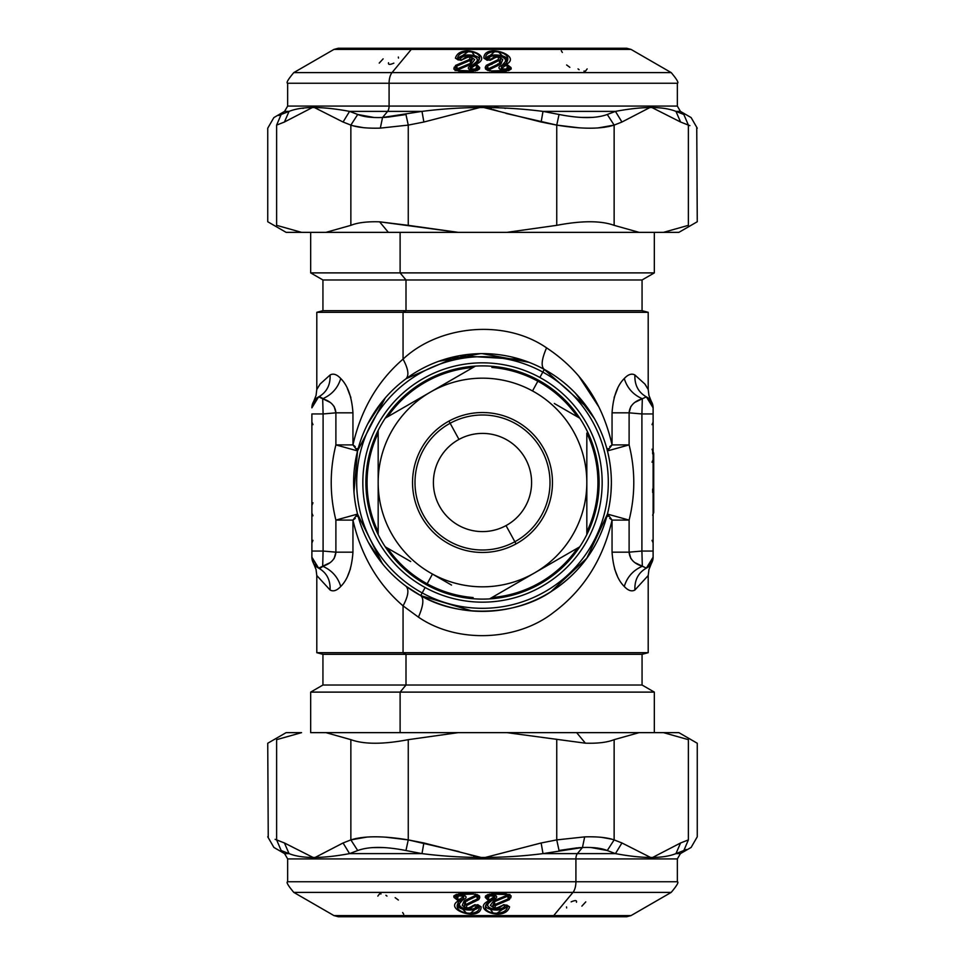 <?xml version="1.0" encoding="UTF-8"?>
<svg xmlns="http://www.w3.org/2000/svg" width="965" height="965" viewBox="0 0 965 965"><rect width="100%" height="100%" fill="white"/><g stroke="black" fill="none" stroke-linecap="round" stroke-linejoin="round"><path stroke-width="1.45" d="M378.171 505.672L378.171 433.092A115.438 115.438 0 0 0 378.171 531.908A115.438 115.438 0 0 1 378.171 433.092L378.171 459.352M514.852 584.295L491.873 597.552A115.438 115.438 0 0 0 577.456 548.144L579.76 546.817A116.596 116.596 0 0 0 426.602 380.174A116.596 116.596 0 0 0 378.171 430.426L378.171 433.092L378.171 430.426A116.596 116.596 0 0 0 378.171 534.574L378.171 531.908L378.171 534.574A116.596 116.596 0 0 1 378.171 430.426L378.171 534.574A116.596 116.596 0 0 0 538.398 584.826A116.596 116.596 0 0 1 489.569 598.891L554.32 561.497M410.692 561.509L385.24 546.817A116.596 116.596 0 0 1 378.171 534.574L378.171 482.5A104.329 104.329 0 0 0 430.342 572.848L449.992 584.199M385.24 418.183L430.342 392.152A104.329 104.329 0 0 0 378.171 482.5L378.171 430.426A116.596 116.596 0 0 1 475.431 366.109L385.24 418.183M554.73 561.268L577.456 548.144A115.438 115.438 0 0 1 491.873 597.552L514.429 584.537M451.536 585.092L430.33 572.848A104.329 104.329 0 0 1 432.477 390.946A104.329 104.329 0 0 1 586.829 482.5L586.829 534.574A116.596 116.596 0 0 1 538.398 584.826A116.596 116.596 0 0 0 579.76 546.817L534.658 572.848A104.329 104.329 0 0 1 532.523 574.054L489.569 598.891A116.596 116.596 0 0 1 385.24 546.817L387.544 548.144A115.438 115.438 0 0 0 427.157 583.801A115.438 115.438 0 0 1 387.544 548.144L410.137 561.196M425.131 587.516A119.672 119.672 0 0 1 377.484 425.131A119.672 119.672 0 0 1 539.869 377.484A119.672 119.672 0 0 1 587.516 539.869A119.672 119.672 0 0 1 425.131 587.516L422.188 592.908A125.812 125.812 0 0 1 372.092 422.188A125.812 125.812 0 0 1 542.812 372.092L539.869 377.484A119.672 119.672 0 0 0 377.484 425.131A119.672 119.672 0 0 0 425.131 587.516A119.672 119.672 0 0 0 587.516 539.869A119.672 119.672 0 0 0 539.869 377.484L542.812 372.092A125.812 125.812 0 0 1 592.908 542.812A125.812 125.812 0 0 1 422.188 592.908L425.131 587.516M554.308 403.491L579.76 418.183A116.596 116.596 0 0 1 586.829 534.574L586.829 531.908A115.438 115.438 0 0 0 586.829 433.092L586.829 482.5A104.329 104.329 0 0 1 534.658 572.848A104.329 104.329 0 0 0 534.658 392.152A104.329 104.329 0 0 0 432.477 390.946L473.127 367.448A115.438 115.438 0 0 0 387.544 416.856A115.438 115.438 0 0 1 473.127 367.448L442.32 385.228M430.342 572.848A104.329 104.329 0 0 0 532.523 574.054A104.329 104.329 0 0 1 430.342 572.848M448.954 421.102A69.963 69.963 0 0 0 421.102 516.046A69.963 69.963 0 0 0 516.046 543.898A69.963 69.963 0 0 0 543.898 448.954A69.963 69.963 0 0 0 448.954 421.102A69.963 69.963 0 0 1 543.898 448.954A69.963 69.963 0 0 1 516.046 543.898L514.864 541.739L516.046 543.898A69.963 69.963 0 0 1 421.102 516.046A69.963 69.963 0 0 1 448.954 421.102L450.136 423.261L448.954 421.102M534.658 572.848L532.523 574.054A104.329 104.329 0 0 0 534.658 572.848M432.465 390.921L432.477 390.946A104.329 104.329 0 0 0 430.342 392.152L475.431 366.109A116.596 116.596 0 0 1 579.76 418.183L577.456 416.856A115.438 115.438 0 0 0 537.843 381.199A115.438 115.438 0 0 1 577.456 416.856L555.551 404.214M421.09 397.496L387.544 416.856M432.465 574.079L427.157 583.801L432.465 574.079M473.127 597.552A115.438 115.438 0 0 1 427.157 583.801A115.438 115.438 0 0 0 473.127 597.552M586.829 459.328L586.829 433.092A115.438 115.438 0 0 1 586.829 531.908L586.829 505.648M532.535 390.921L537.843 381.199L532.535 390.921M491.873 367.448A115.438 115.438 0 0 1 537.843 381.199A115.438 115.438 0 0 0 491.873 367.448M542.812 372.092A125.812 125.812 0 0 0 372.092 422.188A125.812 125.812 0 0 0 422.188 592.908A125.812 125.812 0 0 0 592.908 542.812A125.812 125.812 0 0 0 542.812 372.092L544.284 369.402L542.812 372.092M514.864 541.739A67.502 67.502 0 0 0 541.739 450.136A67.502 67.502 0 0 0 450.136 423.261A67.502 67.502 0 0 0 423.261 514.864A67.502 67.502 0 0 0 514.864 541.739L506.034 525.587A49.094 49.094 0 0 0 525.587 458.966A49.094 49.094 0 0 0 458.966 439.413L450.136 423.261A67.502 67.502 0 0 1 541.739 450.136A67.502 67.502 0 0 1 514.864 541.739A67.502 67.502 0 0 1 423.261 514.864A67.502 67.502 0 0 1 450.136 423.261L458.966 439.413A49.094 49.094 0 0 0 439.413 506.034A49.094 49.094 0 0 0 506.034 525.587L514.864 541.739M471.981 610.942L420.716 595.598A128.876 128.876 0 0 1 369.402 420.716A128.876 128.876 0 0 1 544.284 369.402A128.876 128.876 0 0 1 595.598 544.284A128.876 128.876 0 0 1 420.716 595.598L422.188 592.908L420.716 595.598A128.876 128.876 0 0 0 595.598 544.284A128.876 128.876 0 0 0 544.284 369.402A128.876 128.876 0 0 0 369.402 420.716A128.876 128.876 0 0 0 420.716 595.598C424.166 598.517 423.406 605.694 418.436 617.142L403.056 605.863C377.749 584.054 361.055 555.466 352.949 520.099L357.52 513.959M382.96 564.356L368.389 542.39M353.974 491.933L357.557 450.92L352.949 444.901C361.055 409.522 377.761 380.934 403.056 359.137C438.87 325.35 504.466 318.643 546.564 347.858C541.594 359.306 540.834 366.483 544.284 369.402C540.834 366.483 541.594 359.306 546.564 347.858C580.592 370.258 602.425 402.61 612.051 444.901L607.443 450.92L629.108 444.901C635.344 469.967 635.344 495.033 629.108 520.099L607.443 514.08L586.804 558.192L550.955 591.69M367.641 424.045L382.14 401.645M406.181 378.654L459.219 355.747L520.618 359.39M575.333 393.105L594.271 418.352M611.376 483.549L611.026 491.933M607.516 513.814L612.051 520.099C603.101 559.278 583.632 590.037 553.645 612.365C517.324 641.122 457.301 643.848 418.436 617.142C423.406 605.694 424.166 598.517 420.716 595.598C458.206 618.034 516.082 615.742 551.124 591.593C580.037 572.836 598.807 546.998 607.443 514.08C612.678 493.031 612.678 471.969 607.443 450.92L607.986 448.58M458.966 439.413A49.094 49.094 0 0 1 525.587 458.966A49.094 49.094 0 0 1 506.034 525.587A49.094 49.094 0 0 1 439.413 506.034A49.094 49.094 0 0 1 458.966 439.413M405.879 378.871C409.269 375.53 408.328 368.956 403.056 359.137C408.328 368.956 409.269 375.53 405.879 378.871L405.348 379.269M529.025 362.321L482.174 353.624M480.449 353.636L438.629 361.32M385.276 397.906L357.557 450.92C352.322 471.969 352.322 493.031 357.557 514.08L335.892 520.099C329.656 495.033 329.656 469.967 335.892 444.901L357.557 450.92L335.892 444.901L352.949 444.901L352.949 412.827C351.827 396.905 347.75 385.469 340.729 378.521C336.857 374.384 333.323 373.202 330.102 374.975L320.127 384.022L316.797 389.462L320.127 384.022L330.102 374.975C333.323 373.202 336.857 374.384 340.729 378.521C347.75 385.469 351.827 396.905 352.949 412.827L335.892 412.827L335.892 444.901C329.656 469.967 329.656 495.033 335.892 520.099L357.557 514.08L382.309 563.572M405.409 585.779L405.879 586.129C409.269 589.47 408.328 596.044 403.056 605.863C408.328 596.044 409.269 589.47 405.879 586.129L420.716 595.598M587.709 408.074L544.284 369.402M355.277 518.362L352.949 520.099L352.949 552.173C351.827 568.096 347.75 579.531 340.729 586.479C336.869 590.616 333.323 591.798 330.102 590.025L316.797 575.538L330.102 590.025C333.323 591.798 336.869 590.616 340.729 586.479C347.75 579.531 351.827 568.096 352.949 552.173L352.949 520.099C361.055 555.466 377.749 584.054 403.056 605.863L403.056 652.69L648.203 652.69L403.056 652.69L403.056 605.863L418.436 617.142C457.314 643.848 517.312 641.122 553.645 612.365C583.632 590.037 603.101 559.278 612.051 520.099L612.051 552.173C613.173 568.096 617.25 579.531 624.271 586.479C628.131 590.616 631.677 591.798 634.898 590.025L648.203 575.538L634.898 590.025C631.677 591.798 628.131 590.616 624.271 586.479L624.765 587.01M609.747 446.614L612.051 444.901L612.051 412.827C613.173 396.905 617.25 385.469 624.271 378.521C628.143 374.384 631.677 373.202 634.898 374.975L644.873 384.022L648.203 389.462L644.873 384.022L634.898 374.975C631.677 373.202 628.143 374.384 624.271 378.521C617.25 385.469 613.173 396.905 612.051 412.827L612.051 444.901L629.108 444.901L629.108 412.827L641.906 413.949L641.906 551.051L629.108 552.173L629.108 520.099L612.051 520.099L609.711 518.338M614.162 397.52L617.66 388.425M598.59 406.53L578.662 375.964M546.564 347.858C504.454 318.643 438.882 325.35 403.056 359.137L403.056 312.31L648.203 312.31L403.056 312.31L403.056 359.137C377.761 380.934 361.055 409.522 352.949 444.901L355.277 446.638M310.67 232.36L310.67 272.89L400.113 272.89L406 279.983L642.063 279.983L406 279.983L400.113 272.89L310.67 272.89L322.937 279.983L406 279.983L406 310.67L406 279.983L322.937 279.983L322.937 310.67L406 310.67L322.937 310.67L316.797 312.31L403.056 312.31L406 310.67L642.063 310.67L406 310.67L403.056 312.31L316.797 312.31L316.797 389.462L316.062 395.421L313.661 401.488M347.34 388.425L350.838 397.52M403.056 652.69L316.797 652.69L403.056 652.69L406 654.33L403.056 652.69M357.002 448.568L357.557 450.92M357.557 514.08L357.002 516.444M329.439 562.969L318.643 568.132C311.828 562.281 311.828 562.281 318.619 568.12C326.665 572.679 330.5 579.977 330.102 590.025C330.5 579.977 326.665 572.679 318.619 568.12L322.684 566.25C331.876 570.315 337.895 577.058 340.729 586.479C337.895 577.058 331.876 570.315 322.684 566.25C330.947 563.693 335.35 559 335.892 552.173L352.949 552.173L335.892 552.173L335.892 520.099L352.949 520.099L335.892 520.099L335.892 552.173L323.094 551.051L323.094 413.949L335.892 412.827C335.35 406 330.947 401.307 322.684 398.75L329.535 402.091M607.443 514.08L608.01 516.444M650.229 565.068L646.381 568.12C653.172 562.281 653.172 562.281 646.381 568.12L642.316 566.25C633.124 570.315 627.105 577.058 624.271 586.479C617.25 579.531 613.173 568.096 612.051 552.173L629.108 552.173L629.108 520.099C635.344 495.033 635.344 469.967 629.108 444.901L607.443 450.92M634.898 374.975C634.5 385.023 638.335 392.321 646.381 396.88L642.316 398.75C633.124 394.685 627.105 387.942 624.271 378.521C627.105 387.942 633.124 394.685 642.316 398.75C634.053 401.307 629.65 406 629.108 412.827L612.051 412.827L629.108 412.827L629.108 444.901L612.051 444.901M645.995 385.65L645.259 384.565M645.428 396.663L646.369 396.868C653.172 402.719 653.172 402.719 646.381 396.88C653.172 402.719 653.172 402.719 646.381 396.88L653.112 407.833L653.112 551.051L641.906 551.051L641.906 413.949L629.108 412.827L612.051 412.827L629.108 412.827C629.65 406 634.053 401.307 642.316 398.75L641.906 413.949L653.112 413.949L641.906 413.949L642.316 398.75L646.381 396.88A12.28 12.28 0 0 1 653.112 407.833A12.28 12.28 0 0 0 646.381 396.88L645.283 396.675M651.339 401.488L648.938 395.421L648.203 389.462L648.203 312.31L642.063 310.67L642.063 279.983L654.33 272.89L400.113 272.89L654.33 272.89L654.33 232.36L506.818 232.36L663.425 232.36L458.182 232.36L506.818 232.36L556.745 225.34L506.818 232.36M614.44 396.591L614.126 397.652M635.465 402.091L642.316 398.75M629.108 520.099L629.108 552.173L641.906 551.051L642.316 566.25C634.053 563.693 629.65 559 629.108 552.173L612.051 552.173L612.051 520.099L629.108 520.099L629.108 552.173C629.65 559 634.053 563.693 642.316 566.25L635.561 562.969M629.108 444.901L629.108 438.906L629.108 444.901M614.609 568.964L617.286 575.791M630.917 558.663L629.096 552.257M635.465 562.909L646.381 568.12C638.335 572.679 634.5 579.977 634.898 590.025M651.435 563.355L648.938 569.579L648.203 575.538L648.203 652.69L642.063 654.33L322.937 654.33L642.063 654.33L642.063 685.017L406 685.017L406 654.33L406 685.017L322.937 685.017L642.063 685.017L654.33 692.11L400.113 692.11L406 685.017L400.113 692.11L310.67 692.11L654.33 692.11L654.33 732.64M318.245 567.927L311.888 557.167A12.28 12.28 0 0 0 318.619 568.12L314.662 564.947M557.963 839.683L556.745 839.9L556.745 739.66L556.745 839.9L541.136 842.976L483.236 857.981L423.864 842.976L408.255 839.9L408.255 739.66L458.182 732.64L506.818 732.64L585.393 743.183L506.818 732.64L576.648 732.64L585.393 743.183C597.805 743.557 607.395 742.375 614.138 739.66C607.395 742.375 597.805 743.557 585.393 743.183L576.648 732.64L639.107 732.64L614.138 739.66L614.138 839.9L621.942 842.976L651.628 857.981L680.578 842.976L688.383 839.9L688.383 739.66C700.144 744.437 700.144 744.437 688.383 739.66C700.144 744.437 700.144 744.437 688.383 739.66L663.425 732.64L688.383 739.66L688.383 839.9L680.578 842.976L651.628 857.981L621.942 842.976L614.138 839.9L614.138 739.66L639.107 732.64L663.425 732.64L310.67 732.64L310.67 692.11L322.937 685.017L322.937 654.33L316.797 652.69L316.797 575.538L316.062 569.579L313.529 563.295M322.081 566.95L319.91 568.301M339.632 587.613L340.729 586.479L340.44 585.453M335.904 552.245L334.083 558.663M347.786 575.635L350.379 568.988M352.949 444.901L335.892 444.901L335.892 412.827L352.949 412.827L352.949 444.901M350.874 397.652L350.548 396.567M322.105 398.087L318.619 396.88C311.828 402.719 311.828 402.719 318.619 396.88C311.828 402.719 311.828 402.719 318.619 396.88L319.897 396.699M320.404 396.856L318.619 396.88C326.665 392.321 330.5 385.023 330.102 374.975M312.226 404.998L318.619 396.88A12.28 12.28 0 0 0 311.888 407.833L318.619 396.88L322.684 398.75C330.947 401.307 335.35 406 335.892 412.827L323.094 413.949L323.094 551.051L335.892 552.173C335.35 559 330.947 563.693 322.684 566.25L323.094 551.051L311.888 551.051L311.888 413.949L323.094 413.949L322.684 398.75C331.876 394.685 337.895 387.942 340.729 378.521M652.786 405.047L646.622 397.001M641.978 412.538L641.942 413.213M642.256 398.774L635.561 402.031M630.917 406.337L629.096 412.743M629.108 552.173L630.869 558.602M653.112 407.833L646.381 396.88L653.112 407.833L653.112 557.167L653.112 551.051L641.906 551.051L642.316 566.25L646.381 568.12A12.28 12.28 0 0 0 653.112 557.167L646.381 568.12L652.774 560.002M646.381 568.12L653.112 557.167A12.28 12.28 0 0 1 647.491 567.48M323.094 551.051L322.684 566.25L318.619 568.12A12.28 12.28 0 0 1 311.888 557.167L311.888 551.051L323.094 551.051M321.743 397.725L322.684 398.75L323.094 413.949L311.888 413.949L311.888 557.239M312.214 559.953L313.83 563.777M314.035 564.103L318.378 567.999M323.022 552.462L323.058 551.787M335.904 412.755L334.083 406.337M311.888 407.797L311.888 407.833A12.28 12.28 0 0 1 317.509 397.52M311.888 557.167L318.619 568.12L311.888 557.167M311.888 513.199L312.974 515.793M311.888 542.945L312.974 540.34L311.888 542.945M311.888 505.383L312.974 502.777L311.888 505.383M653.112 422.055L652.026 424.66L653.112 422.055M653.172 452.03L652.026 449.207M653.112 459.617L652.026 462.223L653.112 459.617M400.113 272.89L400.113 232.36L400.113 272.89M400.113 732.64L400.113 692.11L400.113 732.64M388.352 232.36L458.182 232.36L325.893 232.36L388.352 232.36L379.607 221.817L388.352 232.36M407.037 125.317L408.255 125.1L408.255 225.34L379.607 221.817C367.195 221.443 357.605 222.626 350.862 225.34L350.862 125.1L343.058 122.024L313.372 107.019L284.422 122.024L276.617 125.1L276.617 225.34C264.856 220.563 264.856 220.563 276.617 225.34C264.856 220.563 264.856 220.563 276.617 225.34L301.575 232.36L325.893 232.36L301.575 232.36L276.617 225.34L276.617 125.1L284.422 122.024L313.372 107.019L343.058 122.024L350.862 125.1L350.862 225.34L325.893 232.36L350.862 225.34C357.605 222.626 367.195 221.443 379.607 221.817L458.182 232.36L408.255 225.34L408.255 125.1L423.864 122.024L481.764 107.019L541.136 122.024L556.745 125.1L556.745 225.34C581.762 220.563 600.893 220.563 614.138 225.34L639.107 232.36L614.138 225.34L614.138 125.1L621.942 122.024L650.893 107.019L680.578 122.024L688.383 125.1L688.383 225.34L663.425 232.36L688.383 225.34C700.144 220.563 700.144 220.563 688.383 225.34C700.144 220.563 700.144 220.563 688.383 225.34L688.383 125.1C700.156 129.226 700.156 129.226 688.383 125.1L680.578 122.024L675.946 111.385L683.835 114.473L688.383 125.1L689.903 125.643M325.893 732.64L458.182 732.64L325.893 732.64L350.862 739.66L325.893 732.64M696.754 128.031L697.261 221.745L678.877 232.36L663.425 232.36M597.89 127.959L614.138 125.1L614.138 225.34C600.893 220.563 581.762 220.563 556.745 225.34L556.745 125.1L505.962 113.412M497.844 110.987L493.103 109.552L497.844 110.987M491.668 109.117L488.929 108.309L491.668 109.117M484.237 107.139L482.5 106.994L484.237 107.139M301.575 232.36L286.123 232.36L267.739 221.745L267.739 128.2L273.879 117.573L284.579 111.385L289.054 111.385C301.852 106.259 322.02 106.259 349.559 111.385L357.726 114.473L350.862 125.1C357.786 127.501 367.605 128.502 380.319 128.116L382.55 117.489L421.994 111.385C462.332 106.259 502.669 106.259 543.006 111.385L559.049 114.473L556.745 125.1L579.398 127.85M458.182 732.64L408.255 739.66C383.238 744.437 364.107 744.437 350.862 739.66L350.862 839.9L343.058 842.976L314.107 857.981L284.422 842.976L276.617 839.9L276.617 739.66L301.575 732.64L276.617 739.66C264.856 744.437 264.856 744.437 276.617 739.66C264.856 744.437 264.856 744.437 276.617 739.66L276.617 839.9C264.844 835.774 264.844 835.774 276.617 839.9L284.422 842.976L289.054 853.615L281.165 850.527L276.617 839.9L275.097 839.357M268.246 836.969L267.739 743.255L286.123 732.64L301.575 732.64M367.11 837.041L350.862 839.9L350.862 739.66C364.107 744.437 383.238 744.437 408.255 739.66L408.255 839.9L459.038 851.588M467.156 854.013L471.897 855.448L467.156 854.013M473.332 855.883L476.071 856.691L473.332 855.883M480.763 857.861L482.5 858.006L480.763 857.861M663.425 732.64L678.877 732.64L697.261 743.255L697.261 836.8L691.121 847.427L680.422 853.615L675.946 853.615C663.148 858.741 642.98 858.741 615.441 853.615L607.274 850.527L614.138 839.9C607.214 837.499 597.395 836.498 584.681 836.884L582.45 847.511L543.006 853.615C502.669 858.741 462.332 858.741 421.994 853.615L405.951 850.527L408.255 839.9L385.602 837.15M343.058 122.024L349.559 111.385L343.058 122.024M284.422 122.024L289.054 111.385L284.422 122.024M281.165 114.473L289.054 111.385L284.579 111.385L287.654 106.078L389.088 106.078A6.14 2.943 -90 0 1 387.616 111.385L382.55 117.489L380.319 128.116C367.605 128.502 357.786 127.501 350.862 125.1L357.726 114.473C363.612 116.874 371.887 117.875 382.55 117.489C371.887 117.875 363.612 116.874 357.726 114.473L349.559 111.385L387.616 111.385L349.559 111.385C322.02 106.259 301.852 106.259 289.054 111.385L281.165 114.473C271.503 118.599 271.503 118.599 281.165 114.473C271.503 118.599 271.503 118.599 281.165 114.473L276.617 125.1L281.165 114.473M276.617 125.1C264.844 129.226 264.844 129.226 276.617 125.1C264.844 129.226 264.844 129.226 276.617 125.1M557.698 125.269L556.745 125.1L559.049 114.473L543.006 111.385L541.136 122.024L543.006 111.385L541.136 122.024L481.764 107.019L423.864 122.024L421.994 111.385L423.864 122.024L408.255 125.1L405.951 114.473L408.255 125.1L380.319 128.116M689.48 125.486L688.383 125.1C700.156 129.226 700.156 129.226 688.383 125.1L683.835 114.473C693.497 118.599 693.497 118.599 683.835 114.473C693.497 118.599 693.497 118.599 683.835 114.473L675.946 111.385L680.578 122.024L650.893 107.019L621.942 122.024L615.441 111.385C642.98 106.259 663.148 106.259 675.946 111.385L680.578 122.024L675.946 111.385C663.148 106.259 642.98 106.259 615.441 111.385L621.942 122.024L614.138 125.1L607.274 114.473L615.441 111.385L607.274 114.473L614.138 125.1C600.893 129.226 581.762 129.226 556.745 125.1L578.578 127.802M613.861 125.197L604.102 127.356M621.942 122.024L615.441 111.385L543.006 111.385L615.441 111.385M543.006 111.385L543.006 111.397C502.669 106.259 462.332 106.259 421.994 111.385L423.864 122.024M303.432 108.261L302.829 108.394M621.942 842.976L615.441 853.615L621.942 842.976M680.578 842.976L675.946 853.615L680.578 842.976M683.835 850.527L675.946 853.615L680.422 853.615L677.346 858.922L575.912 858.922A6.14 2.943 90 0 1 577.384 853.615L582.45 847.511L584.681 836.884C597.395 836.498 607.214 837.499 614.138 839.9L607.274 850.527C601.388 848.126 593.113 847.125 582.45 847.511C593.113 847.125 601.388 848.126 607.274 850.527L615.441 853.615L577.384 853.615L615.441 853.615C642.98 858.741 663.148 858.741 675.946 853.615L683.835 850.527C693.497 846.401 693.497 846.401 683.835 850.527C693.497 846.401 693.497 846.401 683.835 850.527L688.383 839.9L683.835 850.527M688.383 839.9C700.156 835.774 700.156 835.774 688.383 839.9C700.156 835.774 700.156 835.774 688.383 839.9M407.302 839.731L408.255 839.9L405.951 850.527L421.994 853.615L423.864 842.976L421.994 853.615L423.864 842.976L483.236 857.981L541.136 842.976L543.006 853.615L541.136 842.976L556.745 839.9L559.049 850.527L556.745 839.9L584.681 836.884M275.52 839.514L276.617 839.9C264.844 835.774 264.844 835.774 276.617 839.9L281.165 850.527C271.503 846.401 271.503 846.401 281.165 850.527C271.503 846.401 271.503 846.401 281.165 850.527L289.054 853.615L284.422 842.976L314.107 857.981L343.058 842.976L349.559 853.615C322.02 858.741 301.852 858.741 289.054 853.615L284.422 842.976L289.054 853.615C301.852 858.741 322.02 858.741 349.559 853.615L343.058 842.976L350.862 839.9L357.726 850.527L349.559 853.615L357.726 850.527L350.862 839.9C364.107 835.774 383.238 835.774 408.255 839.9L386.422 837.198M351.139 839.803L360.898 837.644M343.058 842.976L349.559 853.615L421.994 853.615L349.559 853.615M421.994 853.615L421.994 853.603C462.332 858.741 502.669 858.741 543.006 853.615L541.136 842.976M652.642 451.355L652.642 453.84M653.112 489.605A3.679 3.679 0 0 1 653.715 491.631A3.679 3.679 0 0 0 653.112 489.605A3.679 3.679 180 0 1 653.715 491.631A3.679 1.122 180 0 1 653.112 492.259A3.679 1.122 0 0 0 653.715 491.631L652.642 489.026L652.642 492.427M482.5 106.379L486.963 106.608M494.55 107.308L498.869 107.718M504.683 108.261L505.648 108.357M313.746 106.379L316.001 106.608M278.728 115.523L280.598 114.714M559.049 114.473C579.965 118.599 596.044 118.599 607.274 114.473C596.044 118.599 579.965 118.599 559.049 114.473M697.261 128.2L691.121 117.573L680.422 111.385L675.946 111.385L680.422 111.385L677.346 106.078L389.088 106.078L677.346 106.078L677.346 83.243L389.088 83.243L389.088 106.078L287.654 106.078L287.654 83.243L677.346 83.243C678.974 82.966 676.935 79.432 671.206 72.604L392.031 72.604A12.28 5.886 90 0 0 389.088 83.243L287.654 83.243C286.026 82.966 288.065 79.432 293.794 72.604L671.206 72.604L631.014 49.396L411.295 49.396L392.031 72.604L293.794 72.604L333.987 49.396L631.014 49.396L626.719 48.25L413.358 48.25A8.588 4.113 90 0 0 411.295 49.396L333.987 49.396L338.281 48.25L413.358 48.25A8.588 4.113 -90 0 0 411.295 49.396L392.031 72.604A12.28 5.886 -90 0 0 389.088 83.243L389.088 106.078A6.14 2.943 90 0 1 387.616 111.385L421.994 111.385L387.616 111.385L382.55 117.489L421.994 111.385M651.254 106.379L653.45 106.608M592.908 117.38L581.823 117.465M597.214 128.007L609.265 126.463M580.749 117.404L591.123 117.477M404.83 114.702L387.894 117.151M352.913 125.752L363.516 127.67M357.726 114.473L374.082 117.489M384.022 117.416L386.856 117.235M651.254 858.621L648.999 858.392M686.272 849.477L684.402 850.286M405.951 850.527C385.035 846.401 368.956 846.401 357.726 850.527C368.956 846.401 385.035 846.401 405.951 850.527M267.739 836.8L273.879 847.427L284.579 853.615L289.054 853.615L284.579 853.615L287.654 858.922L575.912 858.922L287.654 858.922L287.654 881.757L575.912 881.757L575.912 858.922L677.346 858.922L677.346 881.757L287.654 881.757C286.026 882.034 288.065 885.568 293.794 892.396L572.969 892.396A12.28 5.886 -90 0 0 575.912 881.757L677.346 881.757C678.974 882.034 676.935 885.568 671.206 892.396L293.794 892.396L333.987 915.604L553.705 915.604L572.969 892.396L671.206 892.396L631.014 915.604L333.987 915.604L338.281 916.75L551.642 916.75A8.588 4.113 -90 0 0 553.705 915.604L631.014 915.604L626.719 916.75L551.642 916.75A8.588 4.113 90 0 0 553.705 915.604L572.969 892.396A12.28 5.886 90 0 0 575.912 881.757L575.912 858.922A6.14 2.943 -90 0 1 577.384 853.615L543.006 853.615L577.384 853.615L582.45 847.511L543.006 853.615M313.746 858.621L311.55 858.392M372.092 847.62L383.177 847.535M367.786 836.993L355.735 838.537M384.251 847.596L373.877 847.523M560.17 850.298L577.106 847.849M612.087 839.248L601.485 837.331M607.274 850.527L590.918 847.511M580.978 847.584L578.144 847.765M653.112 460.848L653.715 460.848A3.679 3.39 180 0 1 653.112 462.73A3.679 3.39 0 0 0 653.715 460.848L653.112 460.848M653.172 451.994A3.679 3.51 0 0 0 653.16 451.982A3.679 3.51 180 0 1 653.715 453.84L653.715 512.584L652.642 515.189M653.715 460.848L653.715 453.84L653.715 460.848M455.432 58.19L460.993 60.288L466.131 57.924C469.786 56.404 470.799 56.971 469.183 59.613L455.649 65.367L453.779 68.985L459.4 71.253L473.127 71.253L479.496 68.985L479.714 67.574L477.132 64.969L474.671 64.872C496.879 56.127 459.75 42.267 455.432 58.19L458.073 59.854L455.432 58.19C459.75 42.255 496.879 56.127 474.671 64.872L477.132 64.969L479.714 67.574L479.496 68.985L473.127 71.253L459.4 71.253L453.779 68.985L455.649 65.367L469.183 59.613C470.799 56.971 469.786 56.404 466.131 57.924L460.993 60.288L455.432 58.19M483.887 58.19L490.148 60.288L494.599 57.924C497.783 56.404 498.977 56.971 498.157 59.613L486.288 65.367L485.25 67.285L485.504 68.985L491.873 71.253L505.6 71.253L511.221 68.985L511.004 67.574L507.674 64.969L505.19 64.872C524.61 56.127 483.586 42.267 483.887 58.19L486.625 59.854L483.887 58.19C483.598 42.255 524.61 56.127 505.19 64.872L507.674 64.969L511.004 67.574L511.221 68.985L505.6 71.253L491.873 71.253L485.504 68.985L485.25 67.285L486.288 65.367L498.157 59.613C498.977 56.971 497.783 56.404 494.599 57.924L490.148 60.288L483.887 58.19M509.568 906.811L504.007 904.712L498.869 907.076C495.214 908.596 494.201 908.029 495.817 905.387L509.351 899.633L511.221 896.015L505.6 893.747L491.873 893.747L485.504 896.015L485.286 897.426L487.868 900.031L490.329 900.128C468.122 908.873 505.25 922.733 509.568 906.811L506.927 905.146L509.568 906.811C505.25 922.745 468.122 908.873 490.329 900.128L487.868 900.031L485.286 897.426L485.504 896.015L491.873 893.747L505.6 893.747L511.221 896.015L509.351 899.633L495.817 905.387C494.201 908.029 495.214 908.596 498.869 907.076L504.007 904.712L509.568 906.811M481.113 906.811L474.852 904.712L470.401 907.076C467.217 908.596 466.023 908.029 466.843 905.387L478.712 899.633L479.75 897.715L479.496 896.015L473.127 893.747L459.4 893.747L453.779 896.015L453.996 897.426L457.326 900.031L459.81 900.128C440.39 908.873 481.414 922.733 481.113 906.811L478.375 905.146L481.113 906.811C481.402 922.745 440.39 908.873 459.81 900.128L457.326 900.031L453.996 897.426L453.779 896.015L459.4 893.747L473.127 893.747L479.496 896.015L479.75 897.715L478.712 899.633L466.843 905.387C466.023 908.029 467.217 908.596 470.401 907.076L474.852 904.712L481.113 906.811M398.352 57.044L398.497 58.093M393.853 63.135C389.788 64.908 388.014 64.776 388.533 62.737M383.129 58.865L379.221 63.099M500.859 58.093L500.823 57.369L500.859 58.093M489.557 57.405L489.665 58.286L489.557 57.405M569.845 67.333L566.636 64.969M464.153 58.781L466.131 57.924M470.003 60.469L469.183 59.613L470.003 60.469L456.517 66.223L455.649 65.367L456.517 66.223L456.143 68.141L454.045 67.285L456.143 68.141L455.878 69.842L453.779 68.985L456.373 70.626L456.517 66.223L472.548 58.72L470.003 60.469L470.594 63.292L470.003 60.469M464.213 58.696L462.235 59.589L465.625 57.285L462.235 59.589L464.189 58.72C468.423 55.91 471.113 55.717 472.259 58.153L470.594 63.292L457.591 68.708L456.517 66.223L457.591 68.708L456.143 68.141L456.373 70.626M476.819 70.626L479.496 68.985L477.482 69.842L477.699 68.431L479.714 67.574L477.699 68.431L477.132 64.969L477.036 65.825L473.236 65.017L470.546 66.947L473.127 65.234L477.036 65.825L477.699 68.431L476.819 70.626L477.699 68.431L475.516 69.07L477.036 65.825L475.516 69.07L470.015 68.973L474.503 65.753L470.015 68.973L470.546 66.947L470.015 68.973L477.398 69.07L477.108 70.288A2.461 2.123 -171.4 0 0 477.241 70.156M473.429 65.113L474.671 64.872M471.415 51.41L478.58 60.855L476.529 61.712C481.451 55.439 460.8 53.003 459.919 60.192C460.8 53.003 481.439 55.439 476.529 61.712L472.211 65.355L478.58 60.855C485.419 50.566 457.47 47.792 457.494 59.058L458.073 59.854L457.494 59.058L468.761 51.266M492.452 58.781L494.599 57.924L492.452 58.781M486.034 59.384L490.027 59.963L492.174 59.335L490.317 59.589L494.164 56.983M499.098 60.469L498.157 59.613L499.098 60.469L487.277 66.223L486.288 65.367L487.277 66.223L487.253 68.141L485.25 67.285L487.253 68.141L487.518 69.842L485.504 68.985L488.181 70.626L487.277 66.223L499.098 60.469L500.811 58.72L499.098 60.469L499.954 63.292L499.098 60.469M492.741 58.141C495.105 55.644 497.795 55.837 500.799 58.72L499.954 63.292L488.555 68.708L487.277 66.223L488.555 68.708L487.253 68.141L488.181 70.626M508.627 70.626L511.221 68.985L509.122 69.842L508.905 68.431L511.004 67.574L508.905 68.431L507.674 64.969L507.723 65.825L505.19 65.753L505.141 64.896L505.19 65.753L503.477 65.077L501.8 66.38L503.344 65.234L507.723 65.825L508.905 68.431L508.627 70.626L508.905 68.431L506.553 69.07L507.723 65.825L506.553 69.07L501.04 68.973L505.19 65.753L501.04 68.973L501.8 66.38L501.04 68.973L508.676 69.07L508.217 70.65M503.609 65.113L505.19 64.872M497.94 51.434L507.433 60.855L505.226 61.712C508.266 55.439 486.927 53.003 488.169 60.192C486.939 53.003 508.266 55.439 505.226 61.712L502.041 65.355L505.226 61.712L507.433 60.855L506.42 63.087L507.433 60.855C511.583 50.566 482.91 47.792 485.878 59.058L486.625 59.854L485.878 59.058L495.117 51.266M583.946 71.108L585.514 71.108L587.154 68.901M578.023 68.901L579.096 69.709M561.28 50.771L562.342 52.436M566.648 907.956L566.503 906.907M571.147 901.865C575.212 900.092 576.986 900.224 576.467 902.263M581.871 906.135L585.779 901.901M464.141 906.907L464.177 907.631L464.141 906.907M475.443 907.595L475.335 906.714L475.443 907.595M395.155 897.667L398.364 900.031M500.847 906.219L498.869 907.076M494.997 904.531L495.817 905.387L494.997 904.531L508.483 898.777L509.351 899.633L508.483 898.777L508.857 896.859L510.955 897.715L508.857 896.859L509.122 895.158L511.221 896.015L508.627 894.374L508.483 898.777L492.452 906.28L494.997 904.531L494.406 901.708L494.997 904.531M500.787 906.304L502.765 905.411L499.375 907.715L502.765 905.411L500.811 906.28C496.577 909.09 493.887 909.283 492.741 906.847L494.406 901.708L507.409 896.292L508.483 898.777L507.409 896.292L508.857 896.859L508.627 894.374M488.181 894.374L485.504 896.015L487.518 895.158L487.301 896.569L485.286 897.426L487.301 896.569L487.868 900.031L487.964 899.175L491.764 899.983L494.454 898.053L491.873 899.766L487.964 899.175L487.301 896.569L488.181 894.374L487.301 896.569L489.484 895.93L487.964 899.175L489.484 895.93L494.985 896.027L490.497 899.247L494.985 896.027L494.454 898.053L494.985 896.027L487.602 895.93L487.892 894.712A2.461 2.123 8.6 0 0 487.759 894.845M491.571 899.887L490.329 900.128M493.585 913.59L486.42 904.145L488.471 903.288C483.549 909.561 504.2 911.997 505.081 904.808C504.2 911.997 483.562 909.561 488.471 903.288L492.789 899.645L486.42 904.145C479.581 914.434 507.53 917.208 507.506 905.942L506.927 905.146L507.506 905.942L496.239 913.734M472.548 906.219L470.401 907.076L472.548 906.219M478.966 905.616L474.973 905.037L472.826 905.665L474.683 905.411L470.836 908.017M465.902 904.531L466.843 905.387L465.902 904.531L477.723 898.777L478.712 899.633L477.723 898.777L477.747 896.859L479.75 897.715L477.747 896.859L477.482 895.158L479.496 896.015L476.819 894.374L477.723 898.777L465.902 904.531L464.189 906.28L465.902 904.531L465.046 901.708L465.902 904.531M472.259 906.859C469.895 909.356 467.205 909.163 464.201 906.28L465.046 901.708L476.445 896.292L477.723 898.777L476.445 896.292L477.747 896.859L476.819 894.374M456.373 894.374L453.779 896.015L455.878 895.158L456.095 896.569L453.996 897.426L456.095 896.569L457.326 900.031L457.277 899.175L459.81 899.247L459.859 900.104L459.81 899.247L461.523 899.923L463.2 898.62L461.656 899.766L457.277 899.175L456.095 896.569L456.373 894.374L456.095 896.569L458.447 895.93L457.277 899.175L458.447 895.93L463.96 896.027L459.81 899.247L463.96 896.027L463.2 898.62L463.96 896.027L456.324 895.93L456.783 894.35M461.391 899.887L459.81 900.128M467.06 913.566L457.567 904.145L459.774 903.288C456.735 909.561 478.073 911.997 476.831 904.808C478.061 911.997 456.735 909.561 459.774 903.288L462.959 899.645L459.774 903.288L457.567 904.145L458.58 901.913L457.567 904.145C453.417 914.434 482.09 917.208 479.123 905.942L478.375 905.146L479.123 905.942L469.883 913.734M381.054 893.892L379.486 893.892L377.846 896.099M386.977 896.099L385.904 895.291M403.72 914.229L402.658 912.564M473.393 54.788L473.152 55.886L473.393 54.788M504.876 69.275L504.997 70.373L504.876 69.275M461.427 60.3L462.151 59.746M470.836 56.983L474.683 59.589L470.824 56.971M472.259 58.153L468.701 56.79M473.453 64.993A2.461 1.242 68.8 0 1 473.767 64.727A2.461 1.242 68.8 0 1 474.599 64.896M473.224 65.017L478.037 61.808M478.58 60.855C483.417 54.474 459.412 52.194 457.905 59.444L458.279 60.047L457.905 59.444C459.412 52.207 483.429 54.474 478.58 60.855M458.073 59.854L457.494 59.058M490.28 59.746L492.403 58.889L489.713 60.3M499.363 57.273L502.765 59.589L499.351 57.273M500.799 58.72L499.81 57.731M503.67 64.993A2.461 1.568 66.2 0 1 503.983 64.776A2.461 1.568 66.2 0 1 505.141 64.896M503.477 65.077L506.348 63.159M507.433 60.855C510.003 54.474 485.311 52.194 486.239 59.444L486.794 60.047L486.239 59.444C485.311 52.207 510.015 54.474 507.433 60.855M491.607 910.212L491.848 909.114L491.607 910.212M460.124 895.725L460.003 894.627L460.124 895.725M503.573 904.7L502.849 905.254M494.164 908.017L490.317 905.411L494.177 908.029M492.741 906.847L496.3 908.21M491.547 900.007A2.461 1.242 -111.2 0 1 491.233 900.273A2.461 1.242 -111.2 0 1 490.401 900.104M491.776 899.983L486.963 903.192M486.42 904.145C481.583 910.526 505.588 912.806 507.095 905.556L506.721 904.953L507.095 905.556C505.588 912.794 481.571 910.526 486.42 904.145M506.927 905.146L507.506 905.942M474.72 905.254L472.597 906.111L475.287 904.7M465.637 907.727L462.235 905.411L465.649 907.727M464.201 906.28L465.19 907.269M461.33 900.007A2.461 1.568 -113.8 0 1 461.017 900.224A2.461 1.568 -113.8 0 1 459.859 900.104M461.523 899.923L458.652 901.841M457.567 904.145C454.998 910.526 479.689 912.806 478.761 905.556L478.206 904.953L478.761 905.556C479.689 912.794 454.985 910.526 457.567 904.145M499.339 62.677L499.472 63.774L497.783 63.98M501.257 55.5L501.221 54.788M472.15 65.379L471.68 65.584C467.892 66.862 467.301 68.286 469.931 69.83L475.419 69.938L475.263 71.012L475.419 69.938L477.398 69.07A2.461 2.123 8.6 0 1 475.419 69.938L475.516 69.07L475.419 69.938L469.931 69.83L470.015 68.973L469.931 69.83C467.301 68.286 467.892 66.862 471.68 65.584L472.15 65.379M456.783 70.638L456.385 68.708L458.447 69.564A2.461 2.123 8.6 0 1 456.385 68.708L457.591 68.708A2.461 1.218 -113.4 0 0 458.447 69.564L457.591 68.708L470.594 63.292L471.403 64.16L458.447 69.564L458.23 71.012L458.447 69.564L471.403 64.16L474.683 59.589L471.403 64.16L470.594 63.292L472.548 58.72M456.156 70.156A2.461 2.123 -171.4 0 0 456.771 70.638M473.127 65.234L471.68 65.584L473.127 65.234M501.981 65.379L501.583 65.584C498.193 66.862 498.036 68.286 501.112 69.83L506.601 69.938L506.77 71.012L506.613 69.938L508.676 69.07A2.461 2.123 -8.6 0 1 506.601 69.938L506.553 69.07L506.601 69.938L501.112 69.83L501.04 68.973L501.112 69.83C498.036 68.286 498.181 66.862 501.583 65.584L501.981 65.379M487.759 70.156A2.461 2.123 171.4 0 0 487.88 70.288L487.542 68.708L489.52 69.564A2.461 2.123 -8.6 0 1 487.542 68.708L488.555 68.708A2.461 1.532 -116.3 0 0 489.52 69.564L488.555 68.708L499.954 63.292L500.871 64.16L489.52 69.564L489.738 71.012L489.52 69.564L500.871 64.16L502.765 59.589L500.871 64.16L499.954 63.292L500.811 58.72M494.177 56.971L490.317 59.589L492.391 58.877M508.229 70.638A2.461 2.123 171.4 0 0 508.844 70.156M503.344 65.234L501.583 65.584L503.344 65.234M465.661 902.323L465.528 901.226L467.217 901.021M463.743 909.5L463.779 910.212M492.85 899.621L493.32 899.416C497.108 898.138 497.699 896.714 495.069 895.17L489.581 895.062L489.738 893.988L489.581 895.062L487.602 895.93A2.461 2.123 -171.4 0 1 489.581 895.062L489.484 895.93L489.581 895.062L495.069 895.17L494.985 896.027L495.069 895.17C497.699 896.714 497.108 898.138 493.32 899.416L492.85 899.621M508.217 894.362L508.615 896.292L506.553 895.436A2.461 2.123 -171.4 0 1 508.615 896.292L507.409 896.292A2.461 1.218 66.6 0 0 506.553 895.436L507.409 896.292L494.406 901.708L493.598 900.84L506.553 895.436L506.77 893.988L506.553 895.436L493.598 900.84L490.317 905.411L493.598 900.84L494.406 901.708L492.452 906.28M508.844 894.845A2.461 2.123 8.6 0 0 508.229 894.362M491.873 899.766L493.32 899.416L491.873 899.766M463.019 899.621L463.417 899.416C466.807 898.138 466.964 896.714 463.888 895.17L458.399 895.062L458.23 893.988L458.387 895.062L456.324 895.93A2.461 2.123 171.4 0 1 458.399 895.062L458.447 895.93L458.399 895.062L463.888 895.17L463.96 896.027L463.888 895.17C466.964 896.714 466.819 898.138 463.417 899.416L463.019 899.621M477.241 894.845A2.461 2.123 -8.6 0 0 477.12 894.712L477.458 896.292L475.48 895.436A2.461 2.123 171.4 0 1 477.458 896.292L476.445 896.292A2.461 1.532 63.7 0 0 475.48 895.436L476.445 896.292L465.046 901.708L464.129 900.84L475.48 895.436L475.263 893.988L475.48 895.436L464.129 900.84L462.235 905.411L464.129 900.84L465.046 901.708L464.189 906.28M470.824 908.029L474.683 905.411L472.609 906.123M456.771 894.362A2.461 2.123 -8.6 0 0 456.156 894.845M461.656 899.766L463.417 899.416L461.656 899.766M606.43 447.121L605.984 445.613M311.888 407.809L318.619 396.88M312.974 424.66L311.888 422.055M652.026 540.34L653.112 542.945M653.016 451.668L653.715 453.84M457.7 59.553L461.101 59.963L464.093 58.901M456.119 70.397L473.248 70.927L477.313 70.192M487.687 70.192L491.752 70.927L508.881 70.397M507.3 905.447L503.899 905.037L500.907 906.099M508.881 894.603L491.752 894.073L487.687 894.808M477.313 894.808L473.248 894.073L456.119 894.603M455.733 69.963L455.094 70.626M509.267 895.038L509.906 894.374M500.413 63.967L501.221 63.485M492.005 64.281L490.497 64.522M486.481 59.866L487.229 60.325M464.587 901.033L463.779 901.515M472.995 900.719L474.503 900.478M478.519 905.134L477.772 904.675"/></g></svg>
